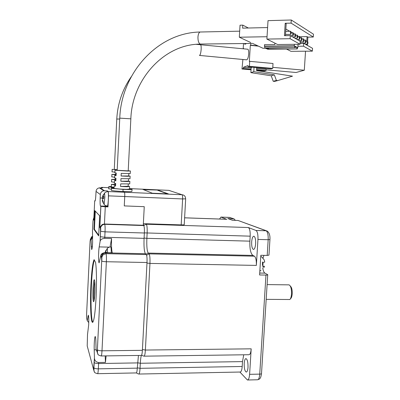 <?xml version="1.0" encoding="UTF-8"?>
<svg xmlns="http://www.w3.org/2000/svg" width="400" height="400" viewBox="0 0 400 400"><rect width="100%" height="100%" fill="white"/><g stroke="black" fill="none" stroke-linecap="round" stroke-linejoin="round"><path stroke-width="0.6" d="M94.965 285.195L94.63 296.24M251.66 241.95C251.99 238.255 252.735 236.345 253.905 236.21C255.18 236.915 255.765 239.415 255.65 243.715C255.315 247.415 254.57 249.325 253.41 249.44C252.125 248.715 251.545 246.22 251.66 241.95M262.49 261.93L262.465 265.23M262.71 267.805C263.165 270.695 263.91 272.475 264.94 273.14L259.715 273.055M244.205 363.37C244.455 360.265 245.065 358.68 246.025 358.62C247.435 359.535 248.1 362.43 248.015 367.31C247.755 370.425 247.15 372.005 246.195 372.055C244.775 371.105 244.11 368.215 244.205 363.37M266.175 299.36L289.935 299.51C290.785 298.435 291.31 296.59 291.51 293.985C291.645 289.455 290.95 286.475 289.43 285.045L288.71 284.855M290.405 298.79C291.38 298.18 291.98 296.505 292.215 293.75C292.33 289.945 291.74 287.435 290.455 286.225L290.22 285.96M219.575 219.03L220.96 217.07L226.6 219.275M145.595 223.735L146.31 224.235C147.04 225.245 147.315 228.22 147.14 233.16L146.87 238.33L249.875 241.155L250.18 236.17C250.325 231.41 249.715 228.53 248.36 227.535L255.995 230.46C257.45 231.505 258.105 234.495 257.96 239.43L256.35 265.41C256.5 260.475 255.85 257.405 254.405 256.185L252.865 255.415L148.23 253.08L149.07 253.87L254.405 256.185M255.995 230.46L266.12 230.775L238.055 220.47L232.44 220.275L227.825 218.54L234.29 219.01L235.31 220.375M249.875 241.155C249.625 248.75 250.62 253.5 252.865 255.415M144.13 356.165L248.9 354.725C250.095 354.66 250.855 352.695 251.185 348.83L249.605 374.325C249.295 378.055 248.565 379.945 247.42 380L239.885 372.035M249.605 374.325L259.74 374.115L265.965 275.065L259.595 274.97L260.825 255.285L267.195 255.425L268.96 255.13L269.94 239.615M243.74 354.795L242.495 361.605L140.31 363.26L140.045 368.32L242.195 366.485L242.495 361.605M138.91 374.045L240.125 372.03C241.21 371.965 241.9 370.12 242.195 366.485M238.055 220.47L266.47 230.81M265.965 275.065C267.32 275.065 267.91 274.94 267.73 274.69L264.94 273.14M263.92 255.355L262.995 258.17M263.75 267.82L264.495 266.27L262.815 266.69L263.08 262.46L264.715 262.085L264.245 259.95L261.735 256.94L260.76 256.305M94.845 292.915C94.49 299.115 94.03 302.03 93.465 301.66C92.9 299.875 92.755 295.505 93.025 288.56C93.31 283.3 93.705 280.345 94.215 279.695C94.915 280.39 95.125 284.8 94.845 292.915M94.7 280.99L93.845 288.715C93.615 294.295 93.705 298.21 94.115 300.465M90.94 284.745C90.05 302.42 90.735 321.76 92.44 322.35C93.945 322.02 95.16 313.635 96.095 297.185C96.75 281.49 96.58 269.915 95.59 262.45L94.1 259.645C92.72 262.45 91.67 270.82 90.94 284.745M94.355 260.125C93.07 263.695 92.095 271.905 91.435 284.755C90.565 301.955 91.2 320.84 92.835 322.255M95.055 201.025L94.695 200.78L93.775 220.035L93.27 219.415L92.955 221.575L92.49 230.36L92.61 242.75C92.365 247.11 92.05 249.38 91.665 249.555L91.085 239.94L92.695 237.1M87.515 334.47L88.67 324.975C88.87 319.405 88.76 316.135 88.33 315.175L87.23 320.635L88.755 322.6M101.24 355.96L141.25 355.42C141.795 355.37 142.17 353.67 142.385 350.325L147.01 262.51C147.16 258.245 146.925 255.59 146.29 254.55L145.445 253.73C144.22 251.68 143.765 246.555 144.075 238.355L144.355 232.995C144.505 228.88 144.28 226.395 143.685 225.55L143.28 225.255L144.25 206.675L124.265 205.91L124.74 196.53C124.83 194.075 124.73 192.65 124.435 192.25L122.96 191.485C116.91 191.195 113.06 190.84 111.405 190.435L111.415 190.205M111.27 189.28L108.715 188.67M108.32 191.555L124.435 192.25C124.73 192.65 124.83 194.075 124.74 196.53L108.535 195.855L108.32 191.555L107.2 190.865L103.86 190.775C101.775 191.195 100.6 192.455 100.335 194.55L96.04 191.395C96.285 189.435 97.385 188.255 99.34 187.865L102.475 187.955L101.52 187.365L101.335 187.715M168.82 190.36L182.035 194.735C182.51 195.135 182.705 196.54 182.625 198.945L124.74 196.53L124.265 205.91L144.25 206.675L143.365 223.665L181.185 224.895L182.625 198.945L185.67 198.82L185.34 197.015C184.665 195.625 183.565 194.865 182.035 194.735L124.435 192.25L122.96 191.485L123.065 189.385L111.505 188.35C110.935 188.14 111.8 188.02 114.105 188M114.105 187.955L111.35 187.625L113.63 187.465L108.805 186.865C108.28 186.67 109.09 186.565 111.225 186.545M94.81 210.64L93.915 229.305L98.69 235.91L99.665 215.79L94.81 210.64M109.075 247.14L99.19 246.9C98.405 251.38 98.35 262.78 99.12 262.835L101.045 254.64C101.83 253.445 103.27 252.78 105.355 252.645L106.015 253.675C106.42 254.725 106.54 257.415 106.375 261.735L101.995 350.8C101.805 354.19 101.525 355.91 101.165 355.96C96.865 354.775 98.245 354.18 97.49 353.4L97.45 349.795C98.1 350.435 99.62 350.77 101.995 350.8L142.385 350.325M99.19 246.9L100.175 240.97C100.715 239.435 102.23 238.56 104.725 238.34L111.58 238.525C111.34 245.835 111.585 250.59 112.32 252.8L105.355 252.645M108.535 195.855L107.995 206.9L107.23 206.27L100.495 206.015L100.88 206.34L105.28 206.8L104.44 224.015L102.26 224.455L99.795 227.46L100.82 206.305M100.495 206.015C100.1 205.185 99.995 202.51 100.17 197.99L100.335 194.55M96.04 191.395L95.885 194.62C95.655 198.69 95.355 200.83 94.985 201.035L95.035 201.04M96.13 349.84L94.2 349.865L94.475 358.595C94.835 360.83 96.23 362.135 98.65 362.51L98.335 368.84C98.155 372.03 97.905 373.64 97.58 373.685C93.34 372.515 94.73 371.905 94.005 371.185L93.965 367.81C94.58 368.48 96.035 368.825 98.335 368.84L137.29 368.145L138.435 355.455M94.2 349.865C94.005 344.11 94.655 335.995 95.265 336.575C95.555 336.82 95.745 338.315 95.84 341.055L96.09 349.375L97.325 352.39M105.19 355.905L105.445 362.4L98.65 362.51M105.445 362.4L106.11 355.89M107.995 206.9L105.28 206.8M143.28 225.255L104.44 224.015L104.7 224.305C105.085 225.16 105.2 227.67 105.04 231.845L104.725 238.34M97.645 373.685L136.26 372.93C136.75 372.885 137.09 371.29 137.29 368.145M95.23 200.64L94.695 200.78M107.2 190.865L107.165 191.565M129.485 188.785L132.025 189.18C132.605 189.565 129.615 189.635 123.065 189.385L114.08 188.455C116.57 188.91 120.775 189.205 126.695 189.34L129.47 189.075C129.895 189.365 127.655 189.415 122.74 189.23L123.065 189.385L122.96 191.485C129.51 191.73 132.5 191.645 131.92 191.245L132.015 189.395M111.21 186.845L114.135 187.345L111.3 186.82M93.775 220.035L93.805 219.34M110.075 246.83L111.58 238.525M95.285 211.145L94.41 229.32L93.915 229.305M94.41 229.32L98.725 235.235M157.705 190.06L142.865 189.4L152.355 193.22L168.415 193.915L157.705 190.06L143.54 189.675M185.665 198.92L184.235 224.595C184.475 224.845 183.46 224.945 181.185 224.895M167.58 193.88L157.69 190.3M199.495 55.435L246.595 59.825C247.65 59.56 248.355 57.575 248.715 53.875C248.82 51.125 248.5 49.575 247.76 49.22L247.68 49.21M114.215 169.43L117.2 169.74M115.625 184.935L111.33 184.42L115.275 184.265L115.315 183.42M111.455 181.84L114.385 182.295M115.875 179.875L111.575 179.405L115.52 179.3L115.575 178.2M111.705 176.83L114.635 177.245M116.13 174.815L111.825 174.38L115.765 174.335L115.835 172.975M111.95 171.815L114.885 172.185M243.53 48.81L243.555 48.43L243.21 48.585L243.495 43.78L244.005 43.535M242.895 59.48L241.99 68.985L243.365 68.485L243.435 67.28L248.025 65.585L247.95 66.82L249.405 66.29L249.705 61.33L249.34 61.47L250.31 45.335L250.68 45.17L250.78 43.445M246.545 43.5L244.81 44.325L244.86 43.525M112.07 169.355L117.2 169.805M272.77 67.345L304.3 70.225L296.05 72.5L266.12 69.8M243.54 48.62L243.21 48.585M250.68 45.17L257.865 45.88M304.3 70.225L305.535 51.21M258.415 46.135L250.31 45.335M249.405 66.29L272.705 68.41L273.01 63.49L249.705 61.33M247.95 66.82L271.11 68.92L272.705 68.41M250.875 72.655L271.22 75.785L274.365 74.875L253.78 71.69L250.875 72.655L251.18 67.585L252.24 67.21M243.435 67.28L251.16 67.98M256.665 68.475L266.145 69.335L266.075 70.53L256.595 69.675M256.555 70.29L264.565 71.01L266.075 70.53M251.085 69.18L243.365 68.485M241.99 68.985L251.05 69.795M253.78 71.69L254.04 67.37M256.72 67.615L256.54 70.58L292.5 76.16L277.78 80.56L276.395 80.44L274.365 74.875M115.65 184.44L115.275 184.265M116.145 174.465L115.765 174.335M115.9 179.455L115.52 179.3M271.22 75.785L273.225 81.28L274.59 81.4L277.78 80.56M273.225 81.28L276.395 80.44M117.175 170.28L128.21 170.88L130.845 118.835L119.765 118.135M117.18 170.155L114.985 170.235L127.62 171.05L130.39 170.985L128.22 170.755M128.805 173.695L128.69 175.97L130.125 176.16L127.355 176.28L121.105 176.005L121.235 173.38L130.26 173.57L130.385 171.07M128.54 178.91L128.43 181.115L129.865 181.33L127.09 181.51L120.84 181.25L120.97 178.63L129.995 178.745L130.12 176.265M128.275 184.125L128.165 186.26L129.6 186.495L126.825 186.73L120.58 186.49L120.71 183.87L129.73 183.91L129.855 181.46M307.215 42.425L307.615 41.22L308.03 42.9L307.625 44.105L307.215 42.425M305.235 41.265L305.64 40.055L306.065 41.75L305.655 42.965L305.235 41.265M303.22 40.085L303.63 38.865L304.06 40.58L303.65 41.805L303.22 40.085M301.165 38.885L301.585 37.655L302.025 39.39L301.605 40.62L301.165 38.885M299.075 37.665L299.5 36.42L299.95 38.175L299.525 39.415L299.075 37.665M296.95 36.42L297.38 35.17L297.84 36.94L297.41 38.19L296.95 36.42M294.785 35.15L295.22 33.89L295.69 35.68L295.255 36.94L294.785 35.15M292.575 33.86L293.015 32.59L293.5 34.4L293.06 35.67L292.575 33.86M290.33 32.545L290.775 31.265L291.27 33.095L290.825 34.375L290.33 32.545M252.355 43.305L262.935 48.25L265.565 48.22M250.735 42.545L239.32 37.215L240.035 25.205L242.79 25.135L248.375 28.01M267.035 36.725L239.32 37.215M267.6 27.565L242.61 28.145L242.79 25.135M114.86 172.745L116.22 173.015L116.09 175.63L114.725 175.445L116.105 175.3M114.6 177.93L115.96 178.245L115.83 180.855L114.465 180.65L115.85 180.465M114.345 183.115L115.7 183.47L115.57 186.08L114.21 185.855L115.59 185.62M274.945 43.175L274.86 44.565L264.465 44.7L264.78 47.85L267.72 49.24L297.28 48.945L268.585 48.995L266.63 48.07L294.62 47.53L264.78 47.85M266.89 39.075L290.095 38.7L300.02 44.25L277.615 44.53L266.89 39.075L268.025 20.64L291.285 20L313.475 34.195L313.29 37.025L307.88 37.115L307.615 41.22L306.07 41.245M312.365 51.15L303.49 46.19L303.68 43.25L312.55 48.33L312.365 51.15L290.98 51.33L286.5 49.055M128.165 186.26L120.58 186.49M128.69 175.97L121.105 176.005M128.43 181.115L120.84 181.25M303.49 46.19L297.905 46.255L298.03 44.275M307.425 44.11L307.345 45.35M290.095 38.7L290.295 35.585L284.43 35.69L285.21 23.27L291.085 23.12L291.285 20M297.36 47.72L297.81 47.715L297.905 46.255M264.375 46.155L294.265 45.805L294.36 44.32M303.68 43.25L300.08 43.3M290.295 35.585L300.21 41.265L300.02 44.25M307.88 37.115L307.075 36.625L306.775 41.235M306.59 44.12L306.54 44.89M313.29 37.025L291.085 23.12M285.21 23.27L286.185 23.865L285.435 35.675M285.86 29.02L289.71 31.285M291.245 32.19L291.955 32.61M293.475 33.505L294.165 33.91M295.665 34.795L296.33 35.185M297.82 36.06L298.46 36.44M299.81 36.75L307.075 36.625M297.81 47.715L297.375 47.48L297.28 48.945M264.87 46.395L294.715 46.05L294.265 45.805M295.065 47.77L295.16 46.29L296.935 47.245L296.84 48.715M294.715 46.05L294.62 47.53M268.585 48.995L268.64 48.05M296.935 47.245L295.1 47.265M103.845 203.98L104.065 204.285C104.59 204.47 103.335 204.775 107.27 206.155L107.55 205.815C108.43 203.8 108.77 191.475 107.945 191.46L107.855 191.465M102.6 200.205L102.28 200.2L102.375 200.82L103.17 202.89L104.065 204.285L104.205 204.03L104.865 196.895L104.575 193.12L104.235 193.53M102.68 196.18L102.3 198.245L102.795 198.88M103.175 202.805L103.39 202.25L102.595 200.175L102.705 198.955L103.75 198.31L103.77 196.345L102.725 196.99L102.63 196.375L103.3 194.66M103.75 198.27L102.3 198.245M102.725 196.99L103.715 197.055M102.41 197.025L103.71 197.18M102.77 200.805L102.375 200.82M101.95 187.93L101.74 187.675M111.24 252.775C111.25 249.195 111.06 247.185 110.665 246.755L110.56 246.76M107.625 252.695L107.275 248.495L106.9 248.96M105.72 250.74L105.08 252.65M106.465 252.67L106.515 252.075L105.445 252.59L105.96 250.205M105.445 252.59L106.465 252.63M105.115 252.38L105.435 252.415M184.615 217.83L226.845 219.31M143.82 225.71L144.16 225.205L146.31 224.235L248.36 227.535M233.32 218.73L229.7 217.405L221.05 217.095M144.36 232.875L250.18 236.17M144.09 238.04L146.87 238.33C146.575 246.205 147.025 251.12 148.23 253.08L145.935 254.205M146.61 255.215L149.07 253.87C149.845 255.115 150.14 258.3 149.96 263.42L256.35 265.41M146.98 263.045L149.96 263.42L145.375 350.055L251.185 348.83M267.195 255.425L268.185 239.72L257.96 239.43M142.43 349.525L145.375 350.055C145.115 354.07 144.655 356.105 143.99 356.165C142.46 355.72 141.71 355.27 141.75 354.82M141.335 355.425C140.84 357.215 140.495 359.825 140.31 363.26L137.57 362.78M137.305 367.83L140.045 368.32C139.805 372.085 139.385 373.995 138.785 374.05C137.185 373.53 136.445 373.075 136.58 372.68M233.625 218.765L229.47 217.375M267.235 231.09L266.12 230.775C267.64 231.82 268.325 234.8 268.185 239.72L269.945 239.49C270.18 235.47 269.275 232.67 267.235 231.09M267.72 274.87L261.52 373.335C261.68 373.79 261.09 374.045 259.74 374.115C259.425 377.83 258.67 379.715 257.475 379.77L247.67 379.995M264.455 266.29L263.03 266.265M142.06 355.3L141.7 354.955M136.815 373.095L136.515 372.785M88.615 316.34L87.925 316.34M108.76 187.69L101.525 187.365L108.765 187.685M99.975 187.84L104.535 190.75M100.105 241.28L100.53 231.24L100.415 228.225L99.795 227.46M91.085 239.94L90.375 239.335L90.08 241.36L86.555 315.225L86.62 318.065L87.23 320.635M87.525 334.12L87.21 345.945L93.56 369.5L94.43 358.11M96.09 349.375L97.005 351.63L97.38 349.67L101.705 260.985L101.58 257.755L100.655 255.58M144.075 238.355L104.775 237.275L100.33 236.705L100.595 231.29L105.04 231.845L144.355 232.995M145.445 253.73L105.46 252.845L102.54 253.9L101.06 256.9M100.27 236.65L100.175 240.97M90.745 239.945L92.005 237.4L92.69 236.94M137.565 362.905L98.595 363.53C96.295 363.51 94.84 363.17 94.225 362.515L94.165 362.39M96.52 350.07L97.335 352.64M143.685 225.55L104.7 224.305L102.575 224.815L102.26 224.455M146.29 254.55L106.015 253.675L103.075 254.735L102.54 253.9L101.045 254.64M147.01 262.51L106.375 261.735C103.98 261.66 102.45 261.435 101.775 261.055C102.055 255.16 101.325 257.645 103.075 254.735L101.58 257.755M102.31 198.075L100.17 197.99M93.27 219.415L93.895 217.555M90.375 239.335L91.625 236.81L92.665 236.185M93.56 369.5L94.445 372.09M93.91 367.68L94.475 358.595M97.005 351.63L98.06 354.48M97.38 349.67L101.705 260.985M100.53 231.24L100.595 231.29C101.18 225.675 99.45 228.565 102.575 224.815L101.04 226.245L100.415 228.225M92.345 246.465L91.27 246.44M170.685 190.96L168.89 190.365L129.495 188.61L168.88 190.365M116.71 119.045L119.725 119M199.43 55.425L199.63 55.395C200.385 54.675 200.895 52.655 201.155 49.335C201.27 46.54 201.03 44.97 200.45 44.625L200.385 44.62M251.75 43.43L200.16 44.055C198.645 43.095 197.91 40.755 197.955 37.035C198.2 34.105 198.945 32.43 200.18 32.01L200.53 32.005M226.745 219.28L184.615 217.805M230.245 217.495L220.96 217.07M261.495 373.675C261 376.61 260.53 378.125 260.08 378.22C259.925 378.875 259.055 379.395 257.475 379.77M260.965 270.4L259.845 270.96M263.035 266.245L264.495 266.27M267.105 284.6L288.95 284.86M143.85 225.77L144.16 225.205L143.315 224.6M93.93 301.215L93.465 301.66M92.705 322.35L92.44 322.35M111.505 188.35L111.405 190.435M108.805 186.865L108.705 188.875M92.69 236.995L92.005 237.4L91.625 236.81L92.665 236.155M99.875 227.09L100.88 206.34M103.86 190.775L99.34 187.865M94.49 279.98L94.215 279.695M114.275 169.475L116.775 118.98C117.67 103.395 122.515 89.285 131.315 76.645M196.195 44.335L247.76 49.22M112.16 169.375L112.035 171.89M111.91 174.405L111.79 176.92M111.665 179.43L111.54 181.945M111.415 184.455L111.295 186.965M239.68 31.17L200.18 32.01C156.84 32.695 121.22 73.95 119.77 118.04L117.17 170.34M129.595 186.645L129.47 189.075M304.07 40.075L305.64 40.055M302.03 38.89L303.63 38.865M299.96 37.68L301.585 37.655M297.85 36.45L299.5 36.42M295.7 35.2L297.38 35.17M293.51 33.925L295.22 33.89M291.28 32.625L293.015 32.59M285.71 31.37L290.775 31.265M130.85 118.74C132.06 79.68 164.105 43.985 200.42 44.125M114.985 170.235L114.855 172.84M114.725 175.445L114.595 178.05M114.465 180.65L114.34 183.255M114.21 185.855L114.08 188.455M305.225 44.135L307.57 44.105M300.095 43.04L305.6 42.965M300.175 41.85L303.59 41.805M299.15 40.655L301.55 40.62M297.05 39.455L299.465 39.415M294.91 38.23L297.35 38.19M292.735 36.985L295.19 36.94M290.515 35.715L292.995 35.67M285.515 34.47L290.755 34.375M107.945 191.46C103.895 192.575 105.12 192.965 104.575 193.12L102.68 196.565M101.81 187.67L100.67 187.875M100.265 188.025L99.88 188.215M110.665 246.755C106.585 247.96 107.82 248.33 107.275 248.495L105.385 252.02"/></g></svg>
